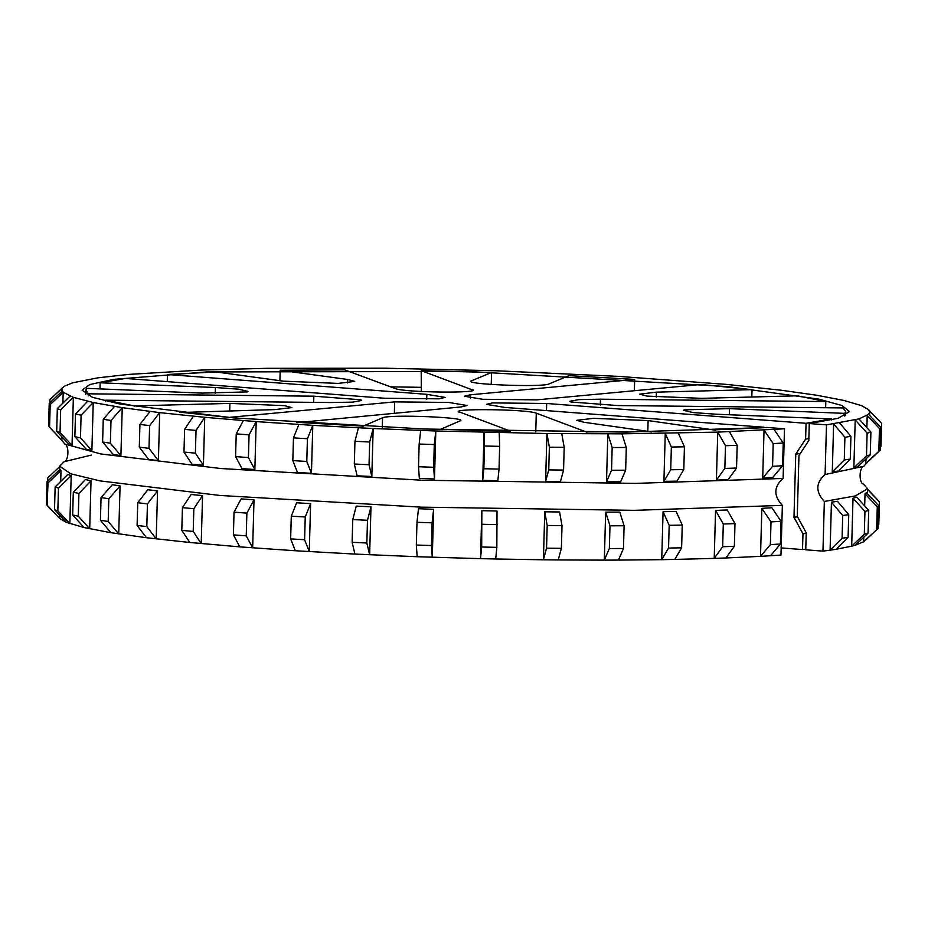 <?xml version="1.0" encoding="UTF-8"?>
<svg xmlns="http://www.w3.org/2000/svg" width="928" height="928" viewBox="0 0 928 928"><rect width="100%" height="100%" fill="white"/><g stroke="black" fill="none" stroke-linecap="round" stroke-linejoin="round"><path stroke-width="1.39" d="M134.247 406.51L134.27 405.919L229.912 403.402L284.606 405.652L291.775 407.589L275.129 409.584L179.475 412.554M362.57 426.404L382.545 417.797C389.064 414.12 470.682 417.472 459.905 420.976L439.93 429.571M460.485 420.477L459.905 420.976M651.317 431.833L583.932 422.275L576.775 420.326L593.41 418.331L648.115 420.581L715.5 430.186M831.36 419.966L831.384 418.946L716.103 414.213L693.03 412.566L683.542 410.327L684.122 409.84L729.501 408.645L844.782 413.378L844.712 416.022M845.547 415.616L845.663 411.487L843.042 407.926L617.688 405.559L570.778 401.975L569.827 401.279L578.794 399.608L600.474 399.191L825.816 401.557L797.256 395.815L701.614 398.344L646.92 396.094L639.752 394.145L656.398 392.15L752.04 389.632L751.831 397.01M752.04 389.632L701.011 384.482L536.86 399.852L482.699 399.284L464.429 396.221L470.519 394.783L634.671 379.413L568.957 375.643L548.982 383.948C542.462 387.626 460.856 384.273 471.621 380.77L491.585 372.464L491.26 384.47M471.041 381.257L471.621 380.77L471.586 381.779M279.908 380.677L280.198 370.249L347.594 379.471L354.763 381.408L338.117 383.403L283.411 381.164L216.015 371.942L167.458 374.506L426.834 394.33L445.092 397.393L439.014 398.831L384.842 398.263L125.477 378.438L100.143 382.788L215.424 387.521L238.496 389.168L247.985 391.407L247.405 391.894L202.026 393.101L86.745 388.356L85.863 390.259L88.485 393.82L313.838 396.186L360.748 399.771L361.7 400.467L352.733 402.126L331.052 402.543L105.711 400.188L105.688 401.058M134.27 405.919L105.711 400.188M230.504 417.623L179.487 412.113M510.342 431.392L439.942 429.281M764.046 427.692L715.511 429.803M845.663 411.487L844.782 413.378M421.347 391.488L421.184 370.643L491.585 372.464M167.26 381.64L167.458 374.506M805.771 549.132L802.523 549.562L781.167 547.926M230.515 417.264L394.667 401.882L448.827 402.45L467.097 405.513L461.007 406.951L296.844 422.646M510.342 431.091L458.734 411.684M459.685 412.38C446.472 408.25 527.29 409.097 536.28 413.18L586.937 432.204M764.069 427.228L504.693 407.415L486.434 404.353L492.513 402.914L546.685 403.483L806.049 423.296L805.608 439.083L795.748 454.14L793.985 517.267L802.964 533.774L802.523 549.562M825.816 401.557L825.642 407.74M634.671 379.413L634.358 390.723M421.184 370.643L472.804 390.062M471.807 390.7L471.842 389.366C485.054 393.495 404.237 392.637 395.247 388.565L344.578 369.843L280.198 370.249M362.581 426.103L296.856 422.321M651.328 431.497L586.948 431.903M831.384 418.946L806.049 423.296M808.856 438.654L805.608 439.083M800.284 453.537L795.748 454.14M797.512 516.803L793.985 517.267M806.212 533.345L802.964 533.774M99.969 388.902L100.143 382.788M88.427 395.746L88.485 393.82M60.424 438.758L64.832 444.013L100.711 453.943L220.62 468.512L421.822 480.217L635.228 483.395L783.116 478.442C773.674 486.724 773.418 495.714 782.362 505.389L634.474 510.342L421.068 507.152L219.866 495.459L99.969 480.89L70.76 473.79L59.659 466.192L64.02 461.831M64.345 461.668L91.338 455.091M863.481 484.161L867.587 488.754L855.454 495.9L824.342 501.456C815.41 491.782 815.666 482.792 825.096 474.521L863.655 466.332L868.353 461.332M824.342 501.456L822.962 551.116L805.748 549.805L806.223 532.823L797.256 516.328L798.95 455.578L808.81 440.522L809.274 423.539L826.488 424.862L825.096 474.521M783.116 478.442L784.496 428.794L717.75 432.123L621.969 433.828L546.94 433.527L435.812 430.986L434.478 478.976L419.34 478.442L418.516 466.749L433.654 467.283L434.281 444.558L435.812 430.986L373.16 428.516L371.826 476.493L357.106 475.797L354.322 464.023L369.042 464.719L369.68 441.995L373.16 428.516L312.794 425.349L311.448 473.326L297.494 472.48L292.83 460.613L306.785 461.46L307.423 438.735L312.794 425.349L256.186 421.59L254.852 469.568L242.011 468.582L235.584 456.588L248.426 457.574L249.064 434.849L256.186 421.59L204.74 417.31L203.406 465.288L191.992 464.197L183.976 452.075L195.39 453.166L196.028 430.441L204.74 417.31L159.732 412.635L158.386 460.613L148.689 459.441L139.293 447.168L148.99 448.34L149.628 425.604L159.732 412.635L122.241 407.659L120.907 455.648L113.158 454.418L102.614 441.995L110.362 443.213L111 420.488L122.241 407.659L93.229 402.532L91.884 450.509L86.269 449.268L74.855 436.67L80.469 437.912L81.096 415.187L93.229 402.532L73.37 397.346L72.036 445.324L68.695 444.094L56.701 431.346L60.03 432.576L60.668 409.851L73.37 397.346L63.185 392.266L62.884 403.158M773.198 443.619L783.232 443.016L782.594 465.752L772.734 477.468L762.7 478.059L764.034 430.082L773.198 443.619L772.56 466.343L762.7 478.059M725.487 445.73L724.849 468.454L736.542 468.037L728.109 479.683L716.404 480.101L717.75 432.123L725.487 445.73L737.18 445.301L729.443 431.706M671.362 447.041L670.724 469.765L683.797 469.533L676.988 481.145L663.914 481.377L665.26 433.399L671.362 447.041L684.435 446.809L678.322 433.167M612.167 447.528L611.54 470.252L625.658 470.218L620.635 481.806L606.506 481.852L607.852 433.875L612.167 447.528L626.296 447.493L621.969 433.828M549.364 447.18L548.738 469.904L563.563 470.067L560.431 481.667L545.606 481.504L546.94 433.527L549.364 447.18L564.189 447.342L561.765 433.689M484.497 446.008L483.859 468.733L499.032 469.081L497.86 480.716L482.699 480.368L484.033 432.39L484.497 446.008L499.658 446.356L499.206 432.726M61.944 436.914L61.851 440.243L48.581 426.138L49.219 403.402L50.193 404.596L63.185 392.266L61.805 389.586L63.069 387.231L49.95 399.574L64.322 386.257L72.558 382.835L97.904 377.824L128.54 374.413L202.084 370.028L266.278 368.335L384.586 368.207L495.714 370.748L618.732 376.385L726.786 384.424L781.504 390.27L817.034 395.293L843.912 400.455L861.486 405.617L868.341 409.48L880.869 422.634M868.341 409.48L869.722 412.148L868.62 414.352L858.968 418.899L826.488 424.862M867.274 462.341L865.859 463.455L865.986 458.908M866.868 427.646L867.204 415.477L879.466 428.55L880.869 427.425L868.62 414.352M867.123 433.132L866.497 455.868L870.255 454.836L857.634 466.877L853.864 467.909L855.21 419.932L867.123 433.132L870.893 432.112L858.968 418.899M844.898 437.25L844.271 459.975L850.292 459.07L838.309 470.983L832.288 471.888L833.622 423.91L844.898 437.25L850.918 436.334L839.643 423.006M864.676 505.934L865.012 493.766L877.273 506.827L878.688 505.702L878.05 528.426L863.678 541.743L855.442 545.165L868.063 533.124L864.304 534.145L851.684 546.186L836.116 549.26L848.099 537.347L842.079 538.252L830.096 550.176L822.962 551.116M836.116 549.26L830.096 550.176L831.442 502.187L837.462 501.282L848.737 514.622L848.099 537.347M855.442 545.165L851.684 546.186L853.018 498.208L856.788 497.188L868.701 510.388L868.063 533.124M865.093 540.618L863.678 541.743L863.806 537.184M865.012 493.766L866.427 492.64L878.688 505.702M59.752 515.191L59.659 518.52L46.4 504.414L47.038 481.69L60.03 469.348L61.004 470.542L60.691 481.435M54.508 509.623L55.146 486.898L67.86 474.405L71.189 475.635L69.844 523.612L57.838 510.852L54.508 509.623L66.514 522.383L59.659 518.52L47.131 505.366L48.012 482.885L61.004 470.542M72.662 514.959L73.3 492.223L85.422 479.567L91.037 480.808L89.691 528.786L78.277 516.2L72.662 514.959L84.088 527.545L66.514 522.383M100.421 520.272L101.059 497.547L112.311 484.729L120.06 485.947L118.714 533.925L108.182 521.49L100.421 520.272L110.966 532.707L84.088 527.545M137.1 525.445L137.738 502.721L147.842 489.74L157.54 490.912L156.206 538.89L146.81 526.617L137.1 525.445L146.496 537.73L110.966 532.707M181.795 530.352L182.433 507.628L191.145 494.508L202.559 495.598L201.214 543.576L193.21 531.442L181.795 530.352L189.811 542.486L146.496 537.73M233.404 534.876L234.03 512.152L241.164 498.881L254.005 499.867L252.66 547.845L246.245 535.85L233.404 534.876L239.818 546.87L189.811 542.486M290.65 538.89L291.288 516.165L296.647 502.779L310.602 503.626L309.268 551.615L304.604 539.736L290.65 538.89L295.313 550.756L239.818 546.87M352.13 542.3L352.768 519.576L356.259 506.096L370.98 506.792L369.634 554.77L366.85 542.996L352.13 542.3L354.914 554.074L295.313 550.756M416.336 545.038L416.974 522.302L418.493 508.741L433.631 509.275L432.286 557.252L431.462 545.56L416.336 545.038L417.159 556.719L354.914 554.074M782.362 505.389L780.97 555.048L770.542 555.744L780.413 544.028L770.379 544.632L760.508 556.348L725.916 557.972L734.361 546.314L722.657 546.731L714.224 558.389L674.795 559.422L681.616 547.822L668.543 548.054L661.722 559.665L618.442 560.094L623.477 548.506L609.348 548.541L604.325 560.129L558.238 559.944L561.37 548.344L546.546 548.193L543.414 559.793L495.68 558.992L496.84 547.358L481.678 547.01L480.507 558.644L417.159 556.719M495.68 558.992L480.507 558.644L481.852 510.667L497.014 511.015L496.84 547.358M558.238 559.944L543.414 559.793L544.759 511.815L559.584 511.966L562.008 525.619L561.37 548.344M618.442 560.094L604.325 560.129L605.659 512.152L619.788 512.117L624.103 525.77L623.477 548.506M674.795 559.422L661.722 559.665L663.068 511.676L676.141 511.444L682.242 525.086L681.616 547.822M725.916 557.972L714.224 558.389L715.558 510.412L727.262 509.982L734.988 523.589L734.361 546.314M770.542 555.744L760.508 556.348L761.853 508.37L771.887 507.767L781.051 521.304L780.413 544.028M736.542 468.037L737.18 445.301M683.797 469.533L684.435 446.809M625.658 470.218L626.296 447.493M563.563 470.067L564.189 447.342M499.032 469.081L499.658 446.356M420.686 430.464L419.154 444.025L434.281 444.558M419.154 444.025L418.516 466.749M434.478 478.976L433.654 467.283M358.44 427.808L354.948 441.299L369.68 441.995M354.948 441.299L354.322 464.023M371.826 476.493L369.042 464.719M298.839 424.502L293.468 437.877L307.423 438.735M293.468 437.877L292.83 460.613M311.448 473.326L306.785 461.46M243.345 420.604L236.222 433.863L249.064 434.849M236.222 433.863L235.584 456.588M254.852 469.568L248.426 457.574M193.337 416.22L184.614 429.351L196.028 430.441M184.614 429.351L183.976 452.075M203.406 465.288L195.39 453.166M150.023 411.464L139.931 424.444L149.628 425.604M139.931 424.444L139.293 447.168M158.386 460.613L148.99 448.34M114.492 406.441L103.252 419.259L111 420.488M103.252 419.259L102.614 441.995M120.907 455.648L110.362 443.213M87.615 401.29L75.493 413.946L81.096 415.187M75.493 413.946L74.855 436.67M91.884 450.509L80.469 437.912M70.041 396.117L57.327 408.61L60.668 409.851M57.327 408.61L56.701 431.346M72.036 445.324L60.03 432.576M61.851 440.243L49.555 427.321L50.193 404.596M49.857 402.798L49.95 399.574M869.316 410.675L880.626 422.391M881.6 423.586L880.962 446.31L880.324 446.913M879.466 428.55L878.828 451.275L880.243 450.15L867.123 462.492M880.243 450.15L880.869 427.425M870.255 454.836L870.893 432.112M850.292 459.07L850.918 436.334M783.232 443.016L774.08 429.49M782.594 465.752L772.56 466.343M761.853 508.37L771.006 521.896L770.379 544.632M771.006 521.896L781.051 521.304M724.849 468.454L716.404 480.101M715.558 510.412L723.295 524.007L722.657 546.731M723.295 524.007L734.988 523.589M670.724 469.765L663.914 481.377M663.068 511.676L669.181 525.318L668.543 548.054M669.181 525.318L682.242 525.086M611.54 470.252L606.506 481.852M605.659 512.152L609.986 525.816L609.348 548.541M609.986 525.816L624.103 525.77M548.738 469.904L545.606 481.504M544.759 511.815L547.184 525.468L546.546 548.193M547.184 525.468L562.008 525.619M483.859 468.733L482.699 480.368M481.852 510.667L481.678 547.01M482.305 524.285L497.478 524.633M431.462 545.56L432.1 522.835L433.631 509.275M416.974 522.302L432.1 522.835M366.85 542.996L367.488 520.272L370.98 506.792M352.768 519.576L367.488 520.272M304.604 539.736L305.242 517.012L310.602 503.626M291.288 516.165L305.242 517.012M246.245 535.85L246.871 513.126L254.005 499.867M234.03 512.152L246.871 513.126M193.21 531.442L193.836 508.718L202.559 495.598M182.433 507.628L193.836 508.718M146.81 526.617L147.436 503.892L157.54 490.912M137.738 502.721L147.436 503.892M108.182 521.49L108.808 498.765L120.06 485.947M101.059 497.547L108.808 498.765M78.277 516.2L78.915 493.464L91.037 480.808M73.3 492.223L78.915 493.464M57.838 510.852L58.476 488.128L71.189 475.635M55.146 486.898L58.476 488.128M62.211 391.071L49.219 403.402M47.038 481.69L48.012 482.885M47.757 477.85L59.647 466.68L47.757 477.85L47.676 481.087M867.123 488.952L879.419 501.862L878.781 524.598L878.143 525.202M879.419 501.862L878.445 500.679M878.05 528.426L864.931 540.769M878.828 451.275L865.859 463.455M877.273 506.827L876.635 529.552M866.497 455.868L853.864 467.909M853.018 498.208L864.942 511.421L864.304 534.145M864.942 511.421L868.701 510.388M844.271 459.975L832.288 471.888M831.442 502.187L842.717 515.527L842.079 538.252M842.717 515.527L848.737 514.622M784.496 428.794L767.294 427.472L626.481 432.1L424.026 429.014L233.496 417.89L120.06 404.063L92.522 397.346L82.058 390.154L89.842 384.528L113.703 379.366L206.468 371.942L468.257 371.455L727.413 386.57L818.728 399.11L842.067 405.559L849.468 411.591L838.193 418.308L809.274 423.539M390.618 386.86L420.848 387.324M229.703 410.791L229.912 403.402M382.278 427.332L382.545 417.797M647.825 431.01L648.115 420.581M729.327 414.758L729.501 408.645M656.258 397.068L656.398 392.15M347.49 382.951L347.594 379.471M394.354 413.192L394.667 401.882M535.769 431.798L536.28 413.18M546.476 410.605L546.685 403.483M600.312 405.072L600.474 399.191M470.426 397.996L470.519 394.783M215.261 393.472L215.424 387.521M313.664 402.369L313.838 396.186M426.694 399.423L426.834 394.33M85.747 394.388L85.863 390.259M63.951 461.877C68.916 461.042 69.356 444.895 64.45 443.793M863.55 484.207C858.632 483.105 859.096 466.946 864.049 466.123M869.629 415.442L869.722 412.148M61.747 391.512L61.805 389.586M59.659 466.192L59.566 469.788M867.587 488.754L867.448 493.719M878.677 500.911L867.576 489.242"/></g></svg>
